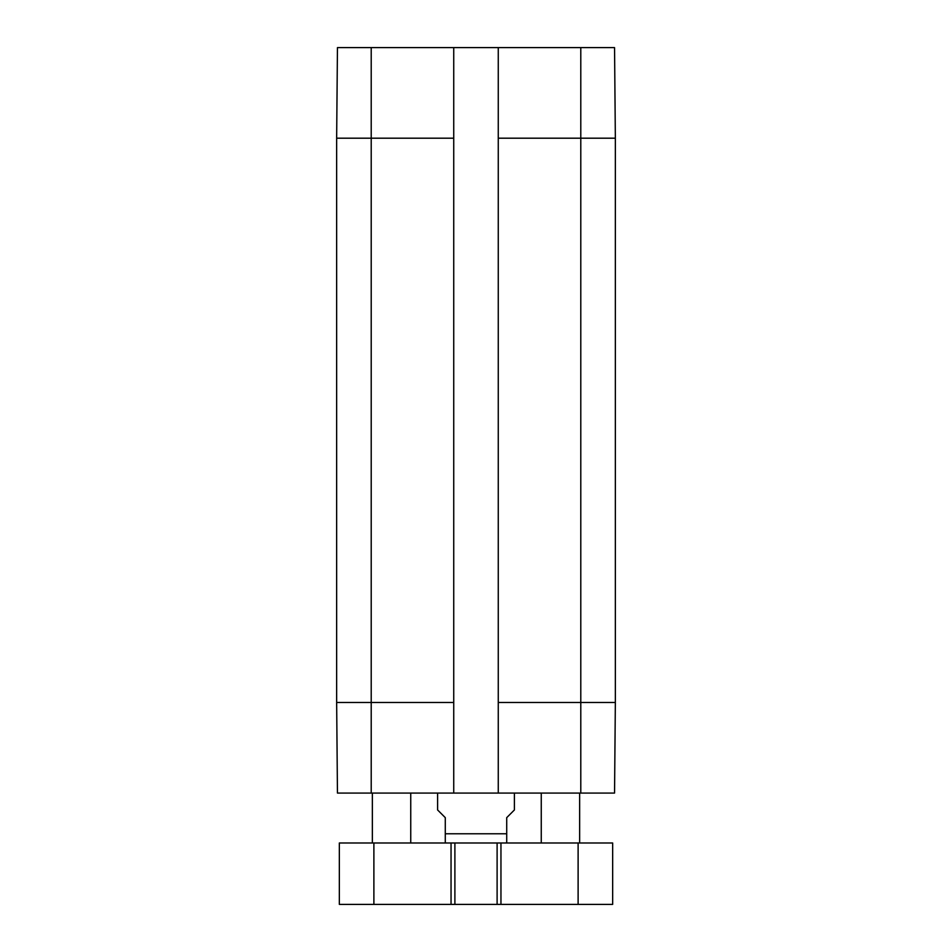 <?xml version="1.0" encoding="UTF-8"?>
<svg xmlns="http://www.w3.org/2000/svg" width="952" height="952" viewBox="0 0 952 952"><rect width="100%" height="100%" fill="white"/><g stroke="black" fill="none" stroke-linecap="round" stroke-linejoin="round"><path stroke-width="1.43" d="M541.26 793.076L541.26 842.984M372.351 793.076L372.351 842.984M339.34 842.984L612.66 842.984L612.66 904.4L339.34 904.4L339.34 842.984M454.889 842.984L454.889 904.4M497.111 842.984L497.111 904.4M437.611 793.076L437.611 809.973L445.286 817.649L445.286 842.853L445.286 833.773L506.714 833.773L506.714 842.853L506.714 817.649L514.389 809.973L514.389 793.076M336.651 702.481L337.448 793.076L453.735 793.076L453.735 47.6L337.448 47.6L336.651 138.195L336.651 702.481L453.735 702.481M580.791 793.076L614.552 793.076L615.349 702.481L615.349 138.195L614.552 47.6L498.265 47.6L498.265 793.076L580.791 793.076L580.791 702.481L615.349 702.481M498.265 793.076L453.735 793.076M453.735 47.6L498.265 47.6M373.886 842.984L373.886 904.4M451.046 842.984L451.046 904.4M500.954 842.984L500.954 904.4M578.114 842.984L578.114 904.4M498.265 702.481L580.791 702.481L580.791 138.195L615.349 138.195M336.651 138.195L371.209 138.195L371.209 793.076M498.265 138.195L580.791 138.195L580.791 47.6M371.209 47.6L371.209 138.195L453.735 138.195M579.649 793.076L579.649 842.984M410.74 793.076L410.74 842.984M506.714 842.853L505.179 842.984M445.286 842.853L446.821 842.984"/></g></svg>
